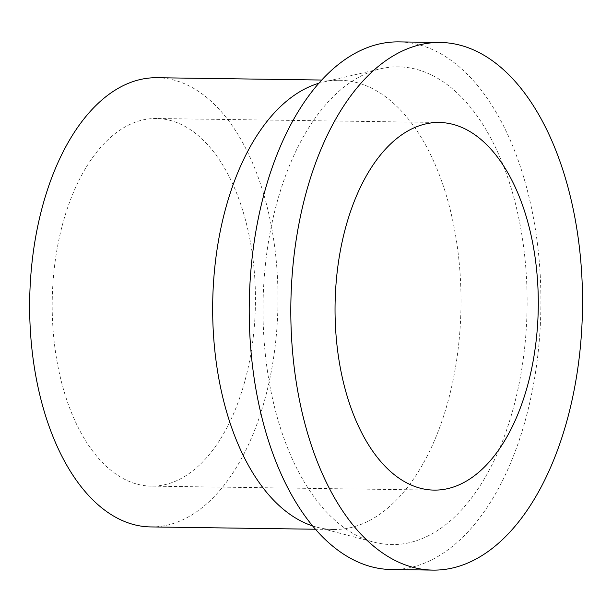 <?xml version="1.0" encoding="UTF-8"?>
<svg xmlns="http://www.w3.org/2000/svg" width="612" height="612" viewBox="0 0 612 612"><rect width="100%" height="100%" fill="white"/><g stroke="black" fill="none" stroke-linecap="round" stroke-linejoin="round"><path stroke-width="0.46" stroke-dasharray="3.06 2.29" d="M391.366 569.527A263.841 145.824 90.8 0 0 503.921 477.827A263.841 145.824 90.8 0 0 528.929 196.651A263.841 145.824 90.8 0 0 398.772 41.891M312.61 525.922A224.627 124.152 90.8 0 0 316.917 527.192A224.627 124.152 90.8 0 0 333.685 529.495A224.627 124.152 90.8 0 0 429.509 451.419A224.627 124.152 90.8 0 0 450.799 212.043A224.627 124.152 90.8 0 0 339.989 80.287A224.627 124.152 90.8 0 0 323.159 82.123A224.627 124.152 90.8 0 0 318.821 83.27M493.624 461.54A238.887 132.031 90.8 0 0 512.428 192.443A238.887 132.031 90.8 0 0 380.526 68.796A238.887 132.031 90.8 0 0 296.522 149.871A238.887 132.031 90.8 0 0 270.596 389.469A238.887 132.031 90.8 0 0 373.878 542.125A238.887 132.031 90.8 0 0 493.624 461.54M150.667 526.924A224.627 124.152 90.8 0 0 246.491 448.856A224.627 124.152 90.8 0 0 267.781 209.472A224.627 124.152 90.8 0 0 156.97 77.724M77.976 182.399A183.837 101.607 90.8 0 0 60.557 378.308A183.837 101.607 90.8 0 0 151.24 486.142A183.837 101.607 90.8 0 0 229.661 422.242A183.837 101.607 90.8 0 0 247.087 226.333A183.837 101.607 90.8 0 0 156.397 118.506A183.837 101.607 90.8 0 0 77.976 182.399M323.159 82.123L380.526 68.796M339.989 80.287L321.728 80.034M434.084 490.105L151.24 486.142M439.248 122.477L156.397 118.506M333.685 529.495L315.425 529.235M316.917 527.192L373.878 542.125"/><path stroke-width="0.92" d="M440.372 42.473L398.772 41.891A263.841 145.824 90.8 0 0 286.225 133.592A263.841 145.824 90.8 0 0 261.217 414.768A263.841 145.824 90.8 0 0 391.366 569.527L432.967 570.109A263.841 145.824 90.8 0 0 545.514 478.408A263.841 145.824 90.8 0 0 570.522 197.232A263.841 145.824 90.8 0 0 440.372 42.473A263.841 145.824 90.8 0 0 327.818 134.173A263.841 145.824 90.8 0 0 302.81 415.349A263.841 145.824 90.8 0 0 432.967 570.109M318.821 83.27A224.627 124.152 90.8 0 0 244.173 158.363A224.627 124.152 90.8 0 0 219.081 379.937A224.627 124.152 90.8 0 0 312.61 525.922M321.728 80.034L156.97 77.724A224.627 124.152 90.8 0 0 61.146 155.792A224.627 124.152 90.8 0 0 39.864 395.168A224.627 124.152 90.8 0 0 150.667 526.924L315.425 529.235M360.828 186.369A183.837 101.607 90.8 0 0 343.401 382.278A183.837 101.607 90.8 0 0 434.084 490.105A183.837 101.607 90.8 0 0 512.512 426.212A183.837 101.607 90.8 0 0 529.931 230.303A183.837 101.607 90.8 0 0 439.248 122.477A183.837 101.607 90.8 0 0 360.828 186.369"/></g></svg>
